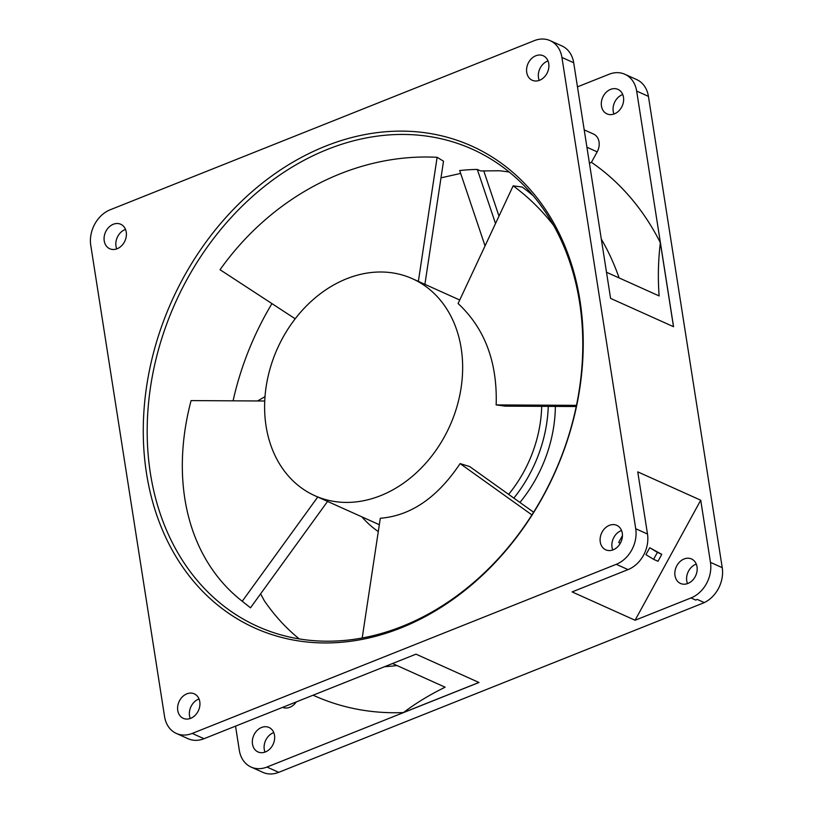 <?xml version="1.0" encoding="UTF-8"?>
<svg xmlns="http://www.w3.org/2000/svg" width="813" height="813" viewBox="0 0 813 813"><rect width="100%" height="100%" fill="white"/><g stroke="black" fill="none" stroke-linecap="round" stroke-linejoin="round"><path stroke-width="1.22" d="M396.947 665.522A267.131 212.173 114.2 0 1 384.539 666.711M601.305 239.103A267.131 212.173 114.2 0 1 619.11 277.924M657.402 552.373L661.792 554.354L657.991 561.295L653.601 559.324L657.402 552.373L649.739 547.728L661.792 554.354M531.905 514.903L460.097 463.603C437.526 497.414 411.083 515.615 380.799 518.216A118.952 81.209 109.7 0 1 380.301 518.247L362.202 637.981M418.36 281.4L437.12 157.305L443.512 161.187L424.904 284.337M437.12 157.305A253.768 223.748 -58.8 0 0 220.038 269.713L295.21 318.798M553.572 225.343A253.768 207.396 -82.3 0 0 513.155 185.842L522.22 187.061A253.768 207.396 97.7 0 1 533.257 195.791M576.224 406.52L505.188 406.144L496.123 404.915L576.468 405.352M327.558 501.428L250.495 607.809A253.768 189.602 128.5 0 1 249.357 606.915L241.105 600.35A253.768 189.602 -51.5 0 0 242.244 601.244L317.751 497.007M250.495 607.809L242.244 601.244M264.733 401.002L191.085 400.596A253.768 189.602 -51.5 0 0 241.105 600.35M606.498 272.253L659.13 295.932C657.798 278.016 658.205 260.282 660.359 242.731L673.499 326.694M584.201 129.867L593.541 134.064A13.425 10.66 114.2 0 1 597.169 151.858L591.447 162.326A301.603 239.55 114.2 0 1 660.359 242.731M591.447 162.326L589.415 163.159M478.918 682.463L403.4 712.574C416.043 703.062 429.955 694.607 445.138 687.209L392.516 663.53M403.4 712.574A301.603 239.55 114.2 0 1 313.107 695.196M296.257 701.924A13.425 10.66 114.2 0 1 282.639 707.351M653.601 559.324L645.949 554.669L649.739 547.728M620.278 543.369L618.703 542.413L622.443 535.574M164.572 716.629L90.771 245.343A28.719 22.815 114.2 0 1 110.233 209.764L534.273 40.66A28.719 22.815 114.2 0 1 550.157 40.65A28.719 22.815 114.2 0 1 561.925 57.449L635.725 528.745A28.719 22.815 114.2 0 1 616.274 564.313L192.234 733.417A28.719 22.815 114.2 0 1 176.35 733.438A28.719 22.815 114.2 0 1 164.572 716.629M548.003 60.904A13.425 10.66 -65.8 0 0 547.586 61.056A13.425 10.66 -65.8 0 0 539.232 80.406M539.649 80.243A13.425 10.66 114.2 0 1 532.23 80.253A13.425 10.66 114.2 0 1 526.722 68.018A13.425 10.66 114.2 0 1 535.818 55.772A13.425 10.66 114.2 0 1 543.247 55.762A13.425 10.66 114.2 0 1 548.745 67.997A13.425 10.66 114.2 0 1 539.649 80.243M125.507 229.388A13.425 10.66 -65.8 0 0 125.08 229.551A13.425 10.66 -65.8 0 0 116.726 248.89M117.153 248.737A13.425 10.66 114.2 0 1 109.725 248.737A13.425 10.66 114.2 0 1 104.227 236.502A13.425 10.66 114.2 0 1 113.322 224.256A13.425 10.66 114.2 0 1 120.741 224.256A13.425 10.66 114.2 0 1 126.249 236.492A13.425 10.66 114.2 0 1 117.153 248.737M621.539 530.483A13.425 10.66 -65.8 0 0 621.122 530.645A13.425 10.66 -65.8 0 0 612.768 549.984M613.185 549.822A13.425 10.66 114.2 0 1 605.766 549.832A13.425 10.66 114.2 0 1 600.258 537.596A13.425 10.66 114.2 0 1 609.354 525.35A13.425 10.66 114.2 0 1 616.782 525.34A13.425 10.66 114.2 0 1 622.28 537.576A13.425 10.66 114.2 0 1 613.185 549.822M199.033 698.977A13.425 10.66 -65.8 0 0 198.616 699.129A13.425 10.66 -65.8 0 0 190.262 718.479M190.689 718.316A13.425 10.66 114.2 0 1 183.26 718.326A13.425 10.66 114.2 0 1 177.752 706.091A13.425 10.66 114.2 0 1 186.848 693.845A13.425 10.66 114.2 0 1 194.277 693.835A13.425 10.66 114.2 0 1 199.785 706.07A13.425 10.66 114.2 0 1 190.689 718.316M460.097 463.603L469.69 466.571L533.602 512.22M513.155 185.842L458.095 303.513C484.528 328.188 497.231 361.521 496.194 403.522L496.154 404.224A118.952 97.214 97.7 0 1 496.123 404.915M461.113 387.74A118.952 94.481 -65.8 0 0 412.435 278.727A118.952 94.481 -65.8 0 0 266.146 386.683A118.952 94.481 -65.8 0 0 314.814 495.686A118.952 94.481 -65.8 0 0 461.113 387.74M550.157 40.65L561.915 45.945A28.719 22.815 114.2 0 1 573.693 62.743L610.593 298.391L673.56 326.714L636.66 91.076A28.719 22.815 114.2 0 0 624.892 74.278A28.719 22.815 114.2 0 0 608.998 74.288L577.464 86.859M176.35 733.438L188.108 738.722A28.719 22.815 114.2 0 0 204.002 738.712L416.012 654.16L478.989 682.493L266.969 767.045A28.719 22.815 114.2 0 1 251.085 767.055A28.719 22.815 114.2 0 1 239.307 750.257L235.536 726.141M265.414 751.944A13.425 10.66 114.2 0 1 257.995 751.944A13.425 10.66 114.2 0 1 252.487 739.708A13.425 10.66 114.2 0 1 261.583 727.462A13.425 10.66 114.2 0 1 269.012 727.462A13.425 10.66 114.2 0 1 274.509 739.698A13.425 10.66 114.2 0 1 265.414 751.944M614.384 113.871A13.425 10.66 114.2 0 1 606.955 113.871A13.425 10.66 114.2 0 1 601.457 101.635A13.425 10.66 114.2 0 1 610.553 89.389A13.425 10.66 114.2 0 1 617.982 89.389A13.425 10.66 114.2 0 1 623.48 101.625A13.425 10.66 114.2 0 1 614.384 113.871M700.725 500.208L637.758 471.875L647.494 534.029A28.719 22.815 114.2 0 1 628.032 569.608L572.108 591.915L635.085 620.248L700.725 500.208L710.46 562.362A28.719 22.815 114.2 0 1 691.009 597.941L635.085 620.248M687.92 583.449A13.425 10.66 114.2 0 1 680.491 583.449A13.425 10.66 114.2 0 1 674.993 571.224A13.425 10.66 114.2 0 1 684.089 558.978A13.425 10.66 114.2 0 1 691.507 558.968A13.425 10.66 114.2 0 1 697.015 571.204A13.425 10.66 114.2 0 1 687.92 583.449M697.239 599.415A28.719 22.815 114.2 0 1 695.735 600.075L697.239 599.415M325.535 146.157A264.266 209.896 114.2 0 1 579.984 300.607A264.266 209.896 114.2 0 1 400.972 627.921A264.266 209.896 114.2 0 1 146.523 473.471A264.266 209.896 114.2 0 1 325.535 146.157M508.613 494.375A118.952 94.481 -65.8 0 0 540.198 423.319A118.952 94.481 -65.8 0 0 541.702 406.337M273.768 732.594A13.425 10.66 -65.8 0 0 273.351 732.757A13.425 10.66 -65.8 0 0 264.997 752.096M696.274 564.11A13.425 10.66 -65.8 0 0 695.847 564.263A13.425 10.66 -65.8 0 0 687.493 583.612M622.738 94.521A13.425 10.66 -65.8 0 0 622.311 94.684A13.425 10.66 -65.8 0 0 613.967 114.023M555.37 406.409A126.889 100.782 114.2 0 1 519.924 502.454M548.267 406.378A126.889 100.782 114.2 0 1 513.846 498.115M378.289 531.57A126.889 100.782 114.2 0 1 361.927 516.885M624.892 74.278L636.65 79.562A28.719 22.815 114.2 0 1 648.428 96.371L722.229 567.657A28.719 22.815 114.2 0 1 704.271 602.575M697.31 599.445L704.343 602.606L278.727 772.34A28.719 22.815 114.2 0 1 262.843 772.35L251.085 767.055M509.284 172.071A261.644 207.813 -65.8 0 0 499.467 170.76L480.646 170.943L477.302 169.439A261.644 207.813 -65.8 0 0 459.701 170.537L485.056 245.892M495.513 223.545L477.302 169.439M483.715 170.76L498.989 216.126M460.666 173.413L441.002 177.844M271.949 303.615A261.644 207.813 -65.8 0 0 233.077 400.829M264.997 396.703L257.518 400.961M579.567 302.243A261.644 207.813 114.2 0 1 402.333 626.315A261.644 207.813 114.2 0 1 257.63 626.427A261.644 207.813 114.2 0 1 150.405 473.39A261.644 207.813 114.2 0 1 327.639 149.328A261.644 207.813 114.2 0 1 472.333 149.216A261.644 207.813 114.2 0 1 579.567 302.243M260.597 593.866L264.316 600.736A261.644 207.813 -65.8 0 0 299.235 638.916M586.925 147.244L597.169 151.858M573.693 62.743L561.925 57.449M204.002 738.712L192.234 733.417M628.032 569.608L616.274 564.313M647.494 534.029L635.725 528.745M722.229 567.657L710.46 562.362M695.735 600.075L691.009 597.941M648.428 96.371L636.66 91.076M278.727 772.34L266.969 767.045M379.325 524.71L314.814 495.686M459.731 300.007L412.435 278.727"/></g></svg>
